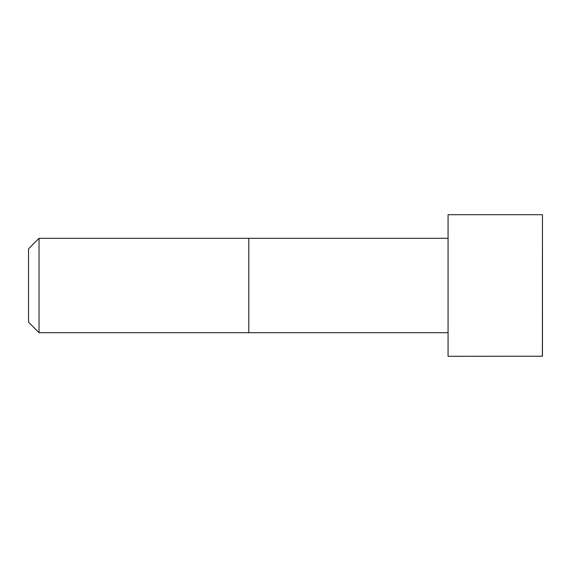 <?xml version="1.0" encoding="UTF-8"?>
<svg xmlns="http://www.w3.org/2000/svg" width="571" height="571" viewBox="0 0 571 571"><rect width="100%" height="100%" fill="white"/><g stroke="black" fill="none" stroke-linecap="round" stroke-linejoin="round"><path stroke-width="0.86" d="M448.064 332.693L39.035 332.693L28.55 322.208L28.55 248.792L39.035 238.307L39.035 332.693M542.379 214.71L448.064 214.71L448.064 356.29L542.45 356.218L542.45 214.782L542.379 356.29M448.064 238.307L248.792 238.307L248.792 332.693M248.792 238.307L39.035 238.307"/></g></svg>
